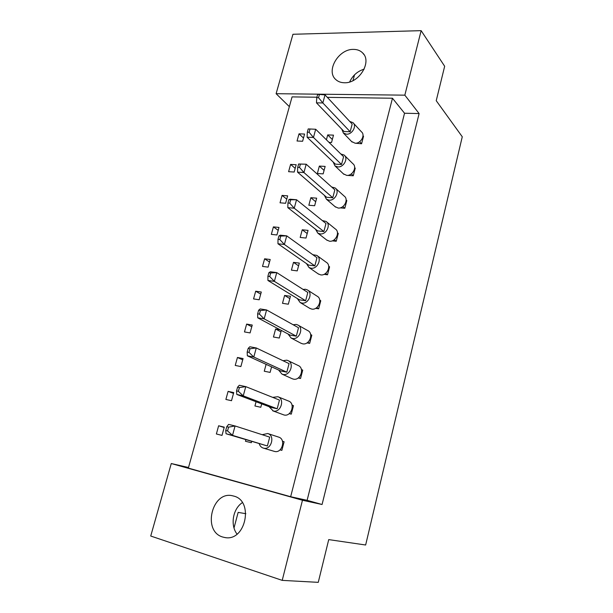 <?xml version="1.0" encoding="UTF-8"?>
<svg xmlns="http://www.w3.org/2000/svg" width="613" height="613" viewBox="0 0 613 613"><rect width="100%" height="100%" fill="white"/><g stroke="black" fill="none" stroke-linecap="round" stroke-linejoin="round"><path stroke-width="0.92" d="M344.414 82.755C359.019 83.583 372.39 61.675 362.635 52.917C360.252 50.534 357.157 49.362 353.349 49.392C338.483 48.963 325.618 71.062 335.817 79.575C338.077 81.644 340.935 82.709 344.414 82.755M222.718 537.026L224.948 537.555C245.752 541.769 254.134 500.66 233.691 496.07L232.664 495.81C212.075 490.377 201.945 531.272 222.718 537.026M352.988 80.625L354.536 74.824M419.108 113.566L404.534 113.236L307.105 500.323L322.07 504.499L419.108 113.566L404.841 95.161L276.111 93.697L292.953 34.274L421.139 30.65L444.663 66.258L436.226 100.693L462.271 136.776L365.647 545.003L328.729 539.609L318.262 582.35L282.218 580.373L302.462 500.246L171.272 463.535L150.729 536.03L282.218 580.373M234.013 527.946L238.15 512.384L245.859 513.702M404.841 95.161L421.139 30.65M188.505 467.497L171.272 463.535M289.344 106.631L276.111 93.697M322.07 504.499L302.462 500.246M307.105 500.323L290.662 496.722L188.337 468.102L292.072 96.892L316.883 97.222M404.534 113.236L392.466 98.233L327.334 97.36M317.358 173.51L323.151 173.87L325.143 166.414L319.35 166.077L317.358 173.51M288.6 171.686L294.179 172.038L296.179 164.728L290.608 164.399L288.6 171.686M347.234 175.395L353.257 175.778L355.233 168.169L354.643 167.594M355.287 143.212L361.578 143.764L363.532 136.27L363.011 135.718M329.02 142.377L331.533 142.484L333.495 135.136L327.717 134.921L326.407 139.802M297.044 141.013L302.615 141.251L304.584 134.048L299.021 133.833L297.044 141.013M392.466 98.233L290.662 496.722M340.092 207.876L344.805 208.274L346.812 200.558L346.138 199.945M332.223 240.848L336.231 241.277L338.269 233.438L337.487 232.802M324.039 274.333L327.518 274.785L329.587 266.824L328.683 266.172M315.618 308.347L318.668 308.806L320.768 300.722L319.741 300.064M306.998 342.897L309.68 343.364L311.818 335.158L310.653 334.506M298.179 377.999L300.554 378.474L302.722 370.129L301.412 369.501M289.183 413.66L291.282 414.135L293.489 405.66L292.018 405.078M280.003 449.904L281.865 450.371L284.103 441.758L282.478 441.237M280.034 202.803L285.612 203.278L287.65 195.853L282.064 195.409L280.034 202.803M271.337 234.373L276.93 234.971L278.992 227.438L273.406 226.879L271.337 234.373M262.517 266.417L268.111 267.138L270.21 259.498L264.609 258.801L262.517 266.417M253.56 298.929L259.169 299.78L261.291 292.026L255.69 291.206L253.56 298.929M244.472 331.932L250.089 332.92L252.242 325.043L246.633 324.093L244.472 331.932M235.246 365.44L240.871 366.559L243.062 358.567L237.438 357.479L235.246 365.44M225.883 399.446L231.507 400.71L233.729 392.596L228.105 391.37L225.883 399.446M216.374 433.981L222.006 435.391L224.266 427.154L218.634 425.774L216.374 433.981M308.837 205.24L314.638 205.73L316.66 198.16L310.86 197.7L308.837 205.24M300.186 237.446L306.002 238.059L308.048 230.381L302.24 229.791L300.186 237.446M291.413 270.134L297.228 270.885L299.313 263.084L293.497 262.364L291.413 270.134M282.493 303.32L288.325 304.209L290.447 296.286L284.616 295.435L282.493 303.32M280.141 329.779L275.597 329.012L273.452 337.012L279.29 338.039L281.329 330.415M266.111 364.344L264.264 371.225L270.111 372.397L271.597 366.842M256.065 401.737L254.931 405.975L260.786 407.285L261.705 403.875M245.859 439.766L245.453 441.26L251.322 442.724L251.644 441.521M242.35 502.637C232.879 508.752 230.036 525.165 237.047 534.107M364.16 69.131C357.486 71.246 352.644 75.522 349.648 81.958M303.489 138.048L299.021 133.833M332.33 139.511L327.717 134.921M295.182 168.368L290.608 164.399M286.754 199.133L282.064 195.409M278.202 230.335L273.406 226.879M269.521 261.996L264.609 258.801M260.717 294.125L255.69 291.206M251.782 326.729L246.633 324.093M242.717 359.823L237.438 357.479M233.507 393.408L228.105 391.37M224.166 427.506L218.634 425.774M324.078 170.399L319.35 166.077M315.703 201.746L310.86 197.7M307.205 233.545L302.24 229.791M298.585 265.827L293.497 262.364M289.826 298.592L284.616 295.435M280.946 331.848L275.597 329.012M341.793 129.174L343.403 133.059L346.422 134.186C352.168 134.699 357.111 125.887 352.919 122.615L349.732 121.435M351.548 141.496L355.103 143.204C360.766 143.741 365.609 135.09 361.471 131.849L353.502 123.244M350.161 131.734L322.844 102.953L325.036 94.885L352.184 124.071L350.161 131.734L344.046 131.519L316.469 102.846L322.844 102.953L318.545 97.697L319.434 94.456L317.641 94.44L316.76 97.674L318.545 97.697M325.036 94.885L319.434 94.456M316.76 97.674L316.469 102.846M361.578 143.764L359.632 141.71M333.15 162.001L334.966 165.885L337.778 166.912C343.678 167.579 348.636 158.307 344.123 155.051L340.79 153.963M343.334 173.801L346.69 175.372C352.513 176.061 357.364 166.958 352.904 163.732L344.721 155.641M341.533 164.491L313.465 137.465L315.695 129.259L343.587 156.706L341.533 164.491L335.403 164.146L307.082 137.212L313.465 137.465L309.105 132.285L310.002 128.991L308.209 128.929L307.312 132.216L309.105 132.285M315.695 129.259L310.002 128.991M307.312 132.216L307.082 137.212M353.257 175.778L351.303 173.893M324.392 195.34L326.423 199.225L328.997 200.152C335.073 200.972 340.023 191.202 335.165 187.984L331.671 187.003M335.02 206.612L338.146 208.037C344.138 208.872 348.981 199.279 344.184 196.099L335.763 188.528M298.615 163.993L306.194 164.207L334.851 189.854L332.775 197.754L326.629 197.279L297.535 172.146L303.933 172.544L299.504 167.441L300.416 164.1L298.615 163.993L297.703 167.334L299.504 167.441M332.775 197.754L303.933 172.544L306.194 164.207L300.416 164.1M297.703 167.334L297.535 172.146M344.805 208.274L342.851 206.566M306.485 263.59L308.998 267.513L311.021 268.203C317.488 269.383 322.377 258.441 316.76 255.383L312.814 254.709M318.132 273.827L320.66 274.877C327.043 276.065 331.817 265.322 326.269 262.295L317.327 255.797M278.953 235.89L280.31 235.177L286.723 235.859L316.975 257.713L314.829 265.866L308.661 265.107L277.965 243.759L284.386 244.48L279.812 239.545L280.754 236.082L278.953 235.89L278.003 239.346L279.812 239.545M314.829 265.866L284.386 244.48L286.723 235.859L280.754 236.082M278.003 239.346L277.965 243.759M327.518 274.785L325.564 273.413M288.049 334.001L291.106 338.016L292.462 338.445C299.382 340.039 304.117 327.687 297.673 324.921L296.163 324.438L293.137 324.744M300.876 343.18L302.623 343.824C309.45 345.41 314.078 333.296 307.703 330.56L298.125 325.181M258.609 310.255L260.157 308.937L266.594 309.956L298.523 327.748L296.309 336.169L290.118 335.104L257.728 317.818L264.165 318.875L259.445 314.124L260.425 310.538L258.609 310.255L257.636 313.833L259.445 314.124M296.309 336.169L264.165 318.875L266.594 309.956L260.425 310.538M257.636 313.833L257.728 317.818M309.68 343.364L307.772 342.338M269.023 406.641L273.306 410.978C280.731 413.047 285.206 399.04 277.881 396.734L272.67 397.354M272.708 410.802L284.018 414.978C291.344 417.024 295.704 403.293 288.47 401.009L278.133 396.833M237.56 387.209L239.3 385.255L245.759 386.627L279.474 400.074L277.183 408.771L270.969 407.384L236.787 394.443L243.246 395.86L238.365 391.301L239.376 387.592L237.56 387.209L236.549 390.91L238.365 391.301M277.183 408.771L243.246 395.86L245.759 386.627L239.376 387.592M236.549 390.91L236.787 394.443M291.282 414.135L289.451 413.438M315.503 229.201L317.772 233.101L320.078 233.913C326.346 234.909 331.273 224.573 326.047 221.423L322.346 220.573M326.622 239.951L329.465 241.2C335.648 242.204 340.468 232.066 335.303 228.948L326.637 221.906M288.869 199.639L290.141 199.21L296.539 199.738L325.986 223.515L323.871 231.545L317.718 230.925L287.826 207.654L294.24 208.213L289.734 203.194L290.669 199.792L288.869 199.639L287.934 203.041L289.734 203.194M323.871 231.545L294.24 208.213L296.539 199.738L290.669 199.792M287.934 203.041L287.826 207.654M336.231 241.277L334.269 239.737M297.336 298.523L300.109 302.485L301.818 303.044C308.5 304.423 313.327 292.807 307.297 289.88L305.458 289.259L303.083 289.42M309.55 308.232L311.711 309.082C318.308 310.462 323.02 299.067 317.074 296.163L307.826 290.217M268.869 272.754L270.318 271.751L276.747 272.593L307.826 292.455L305.642 300.738L299.466 299.826L267.935 280.478L274.363 281.359L269.712 276.517L270.678 273L268.869 272.754L267.904 276.271L269.712 276.517M305.642 300.738L274.363 281.359L276.747 272.593L270.678 273M267.904 276.271L267.935 280.478M318.668 308.806L316.737 307.611M278.608 370.037L281.972 374.114L282.961 374.413C290.125 376.236 294.746 363.095 287.865 360.536L286.723 360.183L282.999 360.712M292.102 378.681L293.397 379.118C300.47 380.926 304.967 368.038 298.171 365.509L288.233 360.712M248.181 348.399L249.813 346.766L256.265 347.962L289.075 363.616L286.823 372.175L280.624 370.949L247.346 355.801L253.797 357.034L248.993 352.375L249.989 348.736L248.181 348.399L247.185 352.038L248.993 352.375M286.823 372.175L253.797 357.034L256.265 347.962L249.989 348.736M247.185 352.038L247.346 355.801M300.554 378.474L298.684 377.616M259.276 443.843C259.981 446.034 261.322 447.444 263.299 448.088L263.49 448.134C271.184 450.471 275.482 435.544 267.728 433.529L262.18 434.701M274.049 451.283L274.486 451.413C282.087 453.712 286.263 439.092 278.601 437.092L267.728 433.529M226.764 426.702L228.603 424.403L235.07 425.966L269.712 437.123L267.383 445.965L226.044 433.751L232.511 435.36L227.546 430.916L228.58 427.138L226.764 426.702L225.73 430.464L227.546 430.916M267.383 445.965L232.511 435.36L235.07 425.966L228.58 427.138M225.73 430.464L226.044 433.751M281.865 450.371L280.087 449.827M364.007 54.641L362.635 52.917M225.684 537.639L224.948 537.555M343.403 133.059L352.115 142.078M334.966 165.885L343.908 174.345M326.423 199.225L335.602 207.117M308.998 267.513L318.66 274.195M291.106 338.016L301.282 343.403M317.772 233.101L327.189 240.396M300.109 302.485L310.032 308.523M281.972 374.114L292.416 378.819M263.299 448.088L274.295 451.36"/></g></svg>
